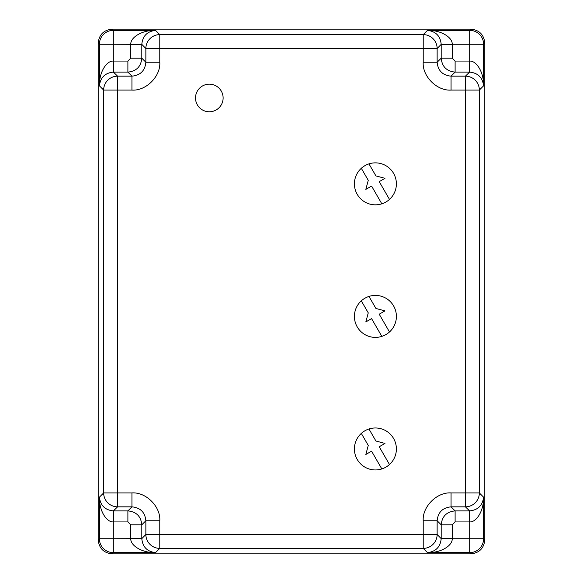 <?xml version="1.0" encoding="UTF-8"?>
<svg xmlns="http://www.w3.org/2000/svg" width="583" height="583" viewBox="0 0 583 583"><rect width="100%" height="100%" fill="white"/><g stroke="black" fill="none" stroke-linecap="round" stroke-linejoin="round"><path stroke-width="0.87" d="M484.808 43.178L484.808 539.822M98.192 539.822L98.192 43.178M195.509 97.966A13.81 13.81 0 0 0 209.319 111.776A13.81 13.81 0 0 0 223.121 97.966A13.81 13.81 0 0 0 209.319 84.163A13.81 13.81 0 0 0 195.509 97.966M368.966 428.986A20.988 20.988 0 0 1 389.488 464.52A20.988 20.988 0 0 1 354.413 448.961A20.988 20.988 0 0 1 368.966 428.986L375.911 441.01L384.969 443.437L379.227 446.753L389.488 464.52M381.829 468.943L371.575 451.169L365.832 454.485L368.259 445.434L361.314 433.402M368.966 296.426A20.988 20.988 0 0 1 389.488 331.967A20.988 20.988 0 0 1 354.413 316.409A20.988 20.988 0 0 1 368.966 296.426L375.911 308.458L384.969 310.885L379.227 314.201L389.488 331.967M381.829 336.384L371.575 318.617L365.832 321.933L368.259 312.874L361.314 300.85M98.192 43.069L98.192 539.931C99.074 548.326 103.716 552.968 112.111 553.85L470.889 553.85C479.284 552.968 483.926 548.326 484.808 539.931L484.808 43.069C483.926 34.674 479.284 30.032 470.889 29.15L112.111 29.15C103.716 30.032 99.074 34.674 98.192 43.069L99.394 44.272A13.919 13.919 -45 0 1 113.313 30.352L112.111 29.15M112.111 553.85L113.313 552.648A13.919 13.919 -135 0 1 99.394 538.728L113.313 538.728L113.313 521.938C106.332 522.237 99.103 510.577 99.394 497.19C100.458 505.548 105.129 510.118 113.408 510.89L117.577 506.846A13.919 13.919 -135 0 1 103.657 492.926L103.657 90.073A13.919 13.919 -45 0 1 117.577 76.154L113.408 72.11C105.129 72.882 100.458 77.452 99.394 85.81C99.103 72.423 106.332 60.763 113.313 61.062L113.313 44.272L99.394 44.272L99.394 85.81L103.657 90.073L117.577 90.073L117.577 76.154L131.94 76.154L127.888 72.103L113.532 72.103L113.532 61.062L127.888 61.062L130.76 58.191L130.767 44.272C130.461 37.29 142.128 30.061 155.508 30.352C147.156 31.416 142.587 36.088 141.807 44.366L145.859 48.542A13.919 13.919 -45 0 1 159.778 34.623L423.222 34.623A13.919 13.919 45 0 1 437.141 48.542L441.193 44.366C440.413 36.088 435.851 31.416 427.492 30.352C440.872 30.061 452.539 37.29 452.233 44.272L469.687 44.272L469.687 30.352A13.919 13.919 45 0 1 483.606 44.272L484.808 43.069M98.192 539.931L99.394 538.728L99.394 497.19L103.657 492.926L131.94 492.926C145.954 491.87 160.835 506.744 159.778 520.765L159.778 534.458L423.222 534.458L423.222 520.765C422.165 506.751 437.039 491.863 451.06 492.926L465.423 492.926L465.423 90.073L479.343 90.073L483.606 85.81L483.606 44.272L469.687 44.272L469.687 61.062C476.668 60.763 483.897 72.423 483.606 85.81C482.542 77.452 477.871 72.882 469.592 72.11L465.423 76.154A13.919 13.919 45 0 1 479.343 90.073L479.343 492.926A13.919 13.919 135 0 1 465.423 506.846L469.592 510.89C477.871 510.118 482.542 505.548 483.606 497.19L483.606 538.728A13.919 13.919 135 0 1 469.687 552.648L427.492 552.648C435.844 551.584 440.413 546.912 441.193 538.634L437.141 534.458A13.919 13.919 135 0 1 423.222 548.377L159.778 548.377A13.919 13.919 -135 0 1 145.859 534.458L141.807 538.634C142.587 546.912 147.149 551.584 155.508 552.648C142.128 552.939 130.461 545.71 130.767 538.728L130.76 524.809L127.888 521.938L113.313 521.938L113.408 510.89M113.532 521.938L113.532 510.897L127.888 510.897L131.94 506.846L117.577 506.846L117.577 90.073L131.94 90.073C145.961 91.137 160.835 76.249 159.778 62.235L159.778 48.542L437.141 48.542L437.141 62.235L441.193 58.191C442.016 66.644 446.658 71.279 455.112 72.103L451.06 76.154C442.606 75.331 437.964 70.689 437.141 62.235L423.222 62.235C422.165 76.256 437.046 91.13 451.06 90.073L465.423 90.073L465.423 76.154L451.06 76.154L451.06 90.073M423.222 520.765L437.141 520.765C437.964 512.311 442.606 507.669 451.06 506.846L451.06 492.926M131.94 492.926L131.94 506.846C140.394 507.669 145.036 512.311 145.859 520.765L159.778 520.765M159.778 62.235L145.859 62.235C145.036 70.689 140.394 75.331 131.94 76.154L131.94 90.073M441.193 538.634L452.233 538.728C452.539 545.71 440.872 552.939 427.492 552.648L423.222 548.377L423.222 534.458L437.141 534.458L437.141 520.765L441.193 524.809C442.016 516.356 446.658 511.721 455.112 510.897L469.468 510.897L469.468 521.938L455.112 521.938L452.24 524.809L452.233 538.728L483.606 538.728L484.808 539.931M455.112 521.938L455.112 510.897L451.06 506.846L465.423 506.846L465.423 492.926L479.343 492.926L483.606 497.19C483.897 510.577 476.668 522.237 469.687 521.938L469.687 552.648L470.889 553.85M368.966 163.874A20.988 20.988 0 0 1 389.488 199.408A20.988 20.988 0 0 1 354.413 183.849A20.988 20.988 0 0 1 368.966 163.874L375.911 175.898L384.969 178.325L379.227 181.641L389.488 199.408M381.829 203.831L371.575 186.057L365.832 189.373L368.259 180.322L361.314 168.29M470.889 29.15L469.687 30.352L427.492 30.352L423.222 34.623L423.222 62.235M127.888 521.938L127.888 510.897C136.342 511.721 140.984 516.356 141.807 524.809L145.859 520.765L145.859 534.458L159.778 534.458L159.778 548.377L155.508 552.648L113.313 552.648L113.313 538.728L141.807 538.634M141.807 44.366L113.313 44.272L113.313 30.352L155.508 30.352L159.778 34.623L159.778 48.542L145.859 48.542L145.859 62.235L141.807 58.191C140.984 66.644 136.342 71.279 127.888 72.103L127.888 61.062M113.408 72.11L113.532 61.062M130.76 538.51L141.807 538.51L141.807 524.809L130.76 524.809M469.592 510.89L469.468 521.938M452.24 538.51L441.193 538.51L441.193 524.809L452.24 524.809M441.193 44.366L452.233 44.272L452.24 58.191L455.112 61.062L469.687 61.062L469.592 72.11M452.24 58.191L441.193 58.191L441.193 44.49L452.24 44.49M130.76 44.49L141.807 44.49L141.807 58.191L130.76 58.191M469.468 61.062L469.468 72.103L455.112 72.103L455.112 61.062"/></g></svg>
